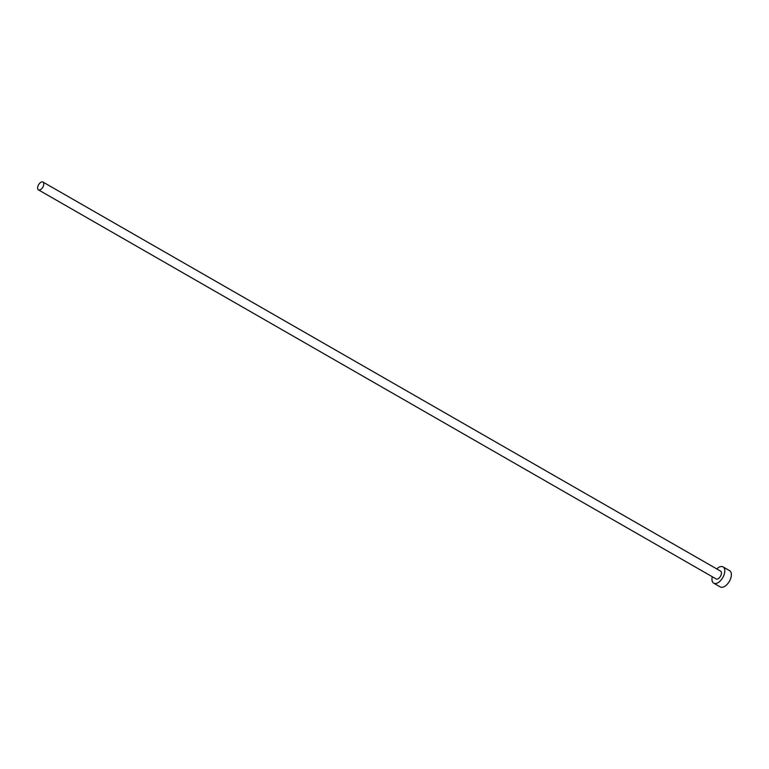 <?xml version="1.0" encoding="UTF-8"?>
<svg xmlns="http://www.w3.org/2000/svg" width="769" height="769" viewBox="0 0 769 769"><rect width="100%" height="100%" fill="white"/><g stroke="black" fill="none" stroke-linecap="round" stroke-linejoin="round"><path stroke-width="1.15" d="M41.334 182.061A4.508 2.442 -60.1 0 0 38.008 185.963A4.508 2.442 -60.1 0 0 38.45 189.866A4.508 2.442 -60.1 0 0 40.055 189.866A4.508 2.442 -60.1 0 0 43.381 185.954A4.508 2.442 -60.1 0 0 42.939 182.051A4.508 2.442 -60.1 0 0 41.334 182.061M38.45 189.866L716.131 578.942A4.508 2.442 -60.1 0 0 717.737 578.942A4.508 2.442 -60.1 0 0 721.072 575.029A4.508 2.442 -60.1 0 0 720.62 571.127L42.939 182.051M712.267 576.721A9.382 5.085 -60.1 0 0 713.709 583.171A9.382 5.085 -60.1 0 0 717.044 583.171A9.382 5.085 -60.1 0 0 723.985 575.02A9.382 5.085 -60.1 0 0 723.052 566.897A9.382 5.085 -60.1 0 0 719.707 566.897A9.382 5.085 -60.1 0 0 716.756 568.906M713.709 583.171L720.274 586.949A9.382 5.085 -60.1 0 0 723.619 586.939A9.382 5.085 -60.1 0 0 730.55 578.797A9.382 5.085 -60.1 0 0 729.618 570.665L723.052 566.897"/></g></svg>
